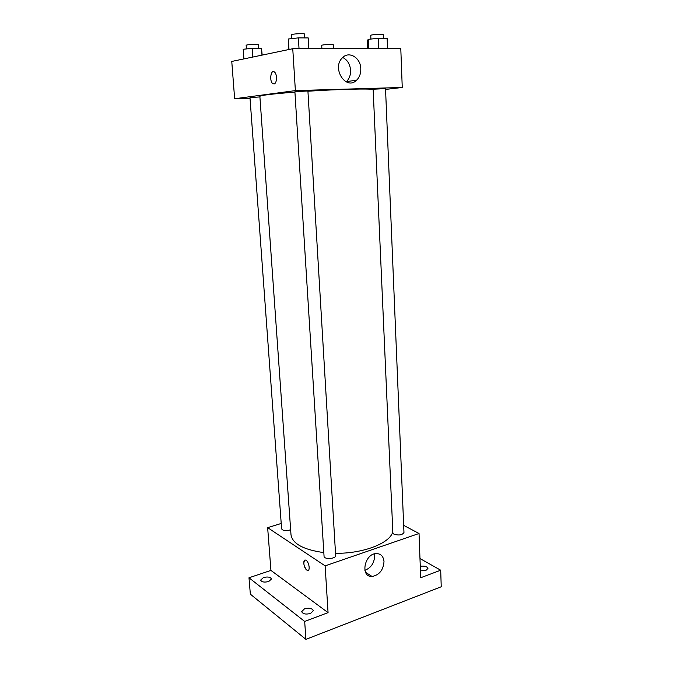 <?xml version="1.0" encoding="UTF-8"?>
<svg xmlns="http://www.w3.org/2000/svg" width="673" height="673" viewBox="0 0 673 673"><rect width="100%" height="100%" fill="white"/><g stroke="black" fill="none" stroke-linecap="round" stroke-linejoin="round"><path stroke-width="1.01" d="M419.977 558.54L440.697 570.216L441.236 586.763L305.912 639.35L250.348 594.166L248.985 577.779L270.933 570.41L267.644 527.649L281.213 523.468M420.272 566.279C424.528 565.741 427.086 566.464 427.935 568.449L425.883 570.46L420.44 570.855M440.697 570.216L420.701 577.745L419.035 533.487L325.135 565.858L328.062 612.632L304.676 621.44L305.912 639.35M384.005 561.593C383.324 570.065 379.353 575.02 372.093 576.475C360.063 577.358 364.286 553.728 376.224 553.559C380.859 553.643 383.459 556.319 384.005 561.593M304.676 621.44L248.985 577.779M304.499 608.829C309.227 607.66 312.179 608.274 313.332 610.68L310.556 613.448C305.803 614.634 302.842 614.02 301.689 611.622L304.499 608.829M263.463 577.543C267.804 576.525 270.47 577.005 271.48 578.999L268.695 581.531C264.346 582.566 261.662 582.086 260.653 580.092L263.463 577.543M328.062 612.632L270.933 570.41M294.934 92.134C272.338 93.9 260.644 95.305 259.871 96.365L290.997 534.724C292.419 543.734 303.363 549.698 323.822 552.609M335.516 553.29C363.546 553.736 390.836 542.842 392.796 531.485M325.135 565.858L267.644 527.649M403.665 525.369L419.035 533.487M324.058 556.344C323.965 559.675 336.147 558.884 335.65 555.595L307.914 90.973L294.9 91.713L324.058 556.344M259.913 96.912L249.986 97.644L281.608 528.86C283.022 530.854 286.033 531.165 290.643 529.794M393.949 534.202L392.864 532.873L373.153 89.383L374.297 89.164L385.528 88.634L403.968 532.536C402.252 535.069 398.912 535.624 393.949 534.202M308.125 570.376L306.812 570.073C303.624 568.096 302.581 558.716 305.719 560.18C309.05 561.232 310.69 571.873 307.292 570.334L306.812 570.073C303.7 566.186 303.06 562.872 304.877 560.129M374.323 553.896L374.625 555.974C374.289 563.099 371.033 567.877 364.867 570.317M307.931 91.234C339.251 89.189 370.402 88.449 373.162 89.543M385.562 89.433L402.252 87.473L295.38 90.603L234.641 98.754L250.028 98.241M402.252 87.473L400.788 48.49L292.755 48.717L231.764 61.436L234.641 98.754M292.755 48.717L295.38 90.603M360.795 68.713C360.913 73.492 359.517 77.319 356.589 80.205C346.048 91.048 331.267 68.082 342.448 57.743C349.026 50.618 360.678 57.76 360.795 68.713M273.995 83.932L272.767 83.578C269.124 81.147 270.84 68.983 274.433 72.003C277.385 73.946 277.007 83.814 273.995 83.932L272.775 83.578C269.133 81.147 270.84 68.983 274.433 72.003M342.717 57.483C347.411 59.872 350.036 64.137 350.591 70.295C350.717 74.989 349.337 78.758 346.444 81.601L346.141 81.87M387.539 48.523L387.126 38.319L378.268 38.277L368.333 39.337L367.391 40.422L367.761 48.565M368.333 39.337L368.745 48.557M378.268 38.277L378.706 48.54M370.916 39.059L370.756 35.4C370.394 34.626 383.568 33.785 383.282 34.601L383.433 38.302M308.857 48.683L308.226 37.932L298.366 37.881L288.347 39L288.902 49.524M288.347 39L289.011 49.499M298.366 37.881L299.031 48.708M291.577 38.639L291.333 34.803C290.938 33.936 304.802 33.162 304.516 34.062L304.751 37.915M336.651 48.624L336.626 48.145L328.163 48.162L323.385 48.658M328.163 48.162L328.188 48.649M321.896 48.658L321.711 45.377C321.374 44.712 333.522 43.997 333.261 44.696L333.446 48.145M262.176 55.093L261.511 48.279L252.173 48.296L243.197 49.272L243.912 58.904M261.511 48.279L261.99 55.136M252.173 48.296L252.804 57.054M246.411 48.919L246.15 45.327C245.788 44.595 258.575 43.938 258.314 44.704L258.567 48.279M365.548 572.336L372.093 576.475M346.444 81.601L356.589 80.205"/></g></svg>
